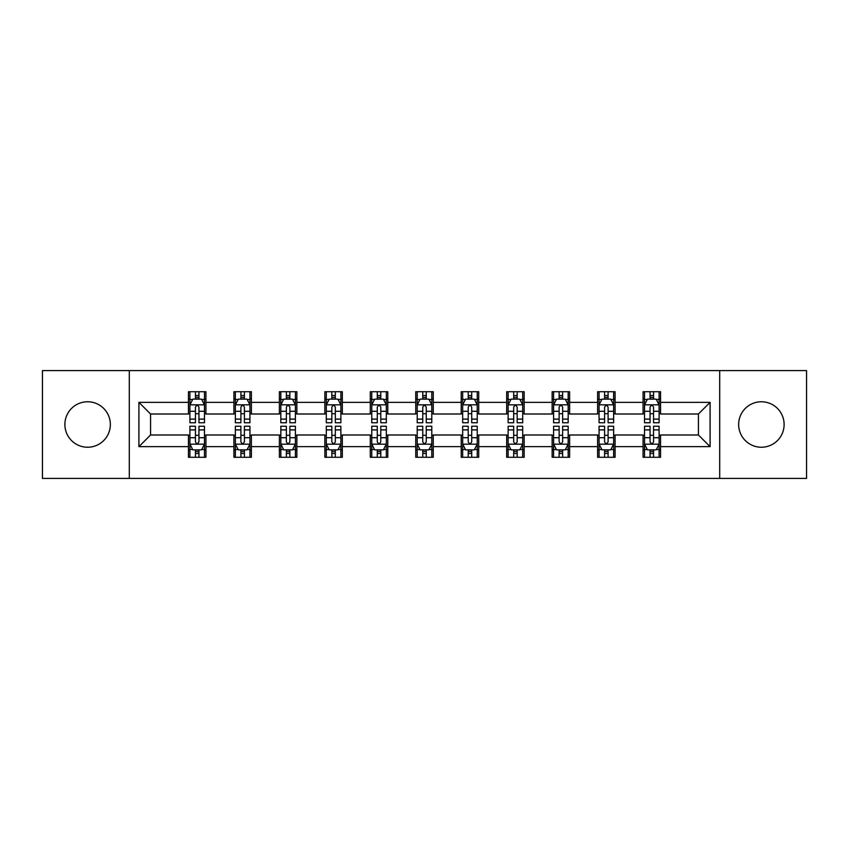 <?xml version="1.0" encoding="UTF-8"?>
<svg xmlns="http://www.w3.org/2000/svg" width="849" height="849" viewBox="0 0 849 849"><rect width="100%" height="100%" fill="white"/><g stroke="black" fill="none" stroke-linecap="round" stroke-linejoin="round"><path stroke-width="1.27" d="M761.383 401.768A22.732 22.732 0 0 0 738.651 424.5A22.732 22.732 0 0 0 761.383 447.232A22.732 22.732 0 0 0 784.115 424.5A22.732 22.732 0 0 0 761.383 401.768M87.617 401.768A22.732 22.732 0 0 0 64.885 424.5A22.732 22.732 0 0 0 87.617 447.232A22.732 22.732 0 0 0 110.349 424.5A22.732 22.732 0 0 0 87.617 401.768M719.708 478.412L806.55 478.412L806.55 370.589L719.708 370.589L719.708 478.412L129.292 478.412L129.292 370.589L42.45 370.589L42.45 478.412L129.292 478.412M719.708 370.589L129.292 370.589M660.554 402.352L660.554 391.718L643.064 391.718L643.064 402.352L615.09 402.352L615.09 391.718L597.6 391.718L597.6 402.352L569.626 402.352L569.626 391.718L552.137 391.718L552.137 402.352L524.162 402.352L524.162 391.718L506.683 391.718L506.683 402.352L478.709 402.352L478.709 391.718L461.219 391.718L461.219 402.352L433.245 402.352L433.245 391.718L415.755 391.718L415.755 402.352L387.781 402.352L387.781 391.718L370.291 391.718L370.291 402.352L342.317 402.352L342.317 391.718L324.838 391.718L324.838 402.352L296.863 402.352L296.863 391.718L279.374 391.718L279.374 402.352L251.4 402.352L251.4 391.718L233.91 391.718L233.91 402.352L205.936 402.352L205.936 391.718L188.446 391.718L188.446 402.352L138.907 402.352L138.907 446.648L150.57 434.996L188.446 434.996L188.446 457.282L205.936 457.282L205.936 434.996L233.91 434.996L233.91 457.282L251.4 457.282L251.4 434.996L279.374 434.996L279.374 457.282L296.863 457.282L296.863 434.996L324.838 434.996L324.838 457.282L342.317 457.282L342.317 434.996L370.291 434.996L370.291 457.282L387.781 457.282L387.781 434.996L415.755 434.996L415.755 457.282L433.245 457.282L433.245 434.996L461.219 434.996L461.219 457.282L478.709 457.282L478.709 434.996L506.683 434.996L506.683 457.282L524.162 457.282L524.162 434.996L552.137 434.996L552.137 457.282L569.626 457.282L569.626 434.996L597.6 434.996L597.6 457.282L615.09 457.282L615.09 434.996L643.064 434.996L643.064 457.282L660.554 457.282L660.554 434.996L698.43 434.996L698.43 414.004L660.554 414.004L660.554 402.352L710.093 402.352L710.093 446.648L660.554 446.648M643.064 446.648L615.09 446.648M597.6 446.648L569.626 446.648M552.137 446.648L524.162 446.648M506.683 446.648L478.709 446.648M461.219 446.648L433.245 446.648M415.755 446.648L387.781 446.648M370.291 446.648L342.317 446.648M324.838 446.648L296.863 446.648M279.374 446.648L251.4 446.648M233.91 446.648L205.936 446.648M188.446 446.648L138.907 446.648M643.064 402.352L643.064 414.004L615.09 414.004L615.09 402.352M597.6 402.352L597.6 414.004L569.626 414.004L569.626 402.352M552.137 402.352L552.137 414.004L524.162 414.004L524.162 402.352M506.683 402.352L506.683 414.004L478.709 414.004L478.709 402.352M461.219 402.352L461.219 414.004L433.245 414.004L433.245 402.352M415.755 402.352L415.755 414.004L387.781 414.004L387.781 402.352M370.291 402.352L370.291 414.004L342.317 414.004L342.317 402.352M324.838 402.352L324.838 414.004L296.863 414.004L296.863 402.352M279.374 402.352L279.374 414.004L251.4 414.004L251.4 402.352M233.91 402.352L233.91 414.004L205.936 414.004L205.936 402.352M188.446 402.352L188.446 414.004L150.57 414.004L138.907 402.352M150.57 414.004L150.57 434.996M710.093 446.648L698.43 434.996M698.43 414.004L710.093 402.352M188.446 398.998L189.911 398.998M195.44 398.998L198.942 398.998M204.482 398.998L205.936 398.998M188.446 413.718L189.911 413.718M195.44 413.718L198.942 413.718M204.482 413.718L205.936 413.718M188.446 435.282L189.911 435.282M195.44 435.282L198.942 435.282M204.482 435.282L205.936 435.282M188.446 450.002L189.911 450.002M195.44 450.002L198.942 450.002M204.482 450.002L205.936 450.002M233.91 435.282L235.364 435.282M240.904 435.282L244.406 435.282M249.935 435.282L251.4 435.282M233.91 450.002L235.364 450.002M240.904 450.002L244.406 450.002M249.935 450.002L251.4 450.002M233.91 398.998L235.364 398.998M240.904 398.998L244.406 398.998M249.935 398.998L251.4 398.998M233.91 413.718L235.364 413.718M240.904 413.718L244.406 413.718M249.935 413.718L251.4 413.718M279.374 435.282L280.828 435.282M286.368 435.282L289.87 435.282M295.399 435.282L296.863 435.282M279.374 450.002L280.828 450.002M286.368 450.002L289.87 450.002M295.399 450.002L296.863 450.002M279.374 398.998L280.828 398.998M286.368 398.998L289.87 398.998M295.399 398.998L296.863 398.998M279.374 413.718L280.828 413.718M286.368 413.718L289.87 413.718M295.399 413.718L296.863 413.718M324.838 435.282L326.292 435.282M331.832 435.282L335.323 435.282M340.863 435.282L342.317 435.282M324.838 450.002L326.292 450.002M331.832 450.002L335.323 450.002M340.863 450.002L342.317 450.002M324.838 398.998L326.292 398.998M331.832 398.998L335.323 398.998M340.863 398.998L342.317 398.998M324.838 413.718L326.292 413.718M331.832 413.718L335.323 413.718M340.863 413.718L342.317 413.718M370.291 435.282L371.756 435.282M377.285 435.282L380.787 435.282M386.327 435.282L387.781 435.282M370.291 450.002L371.756 450.002M377.285 450.002L380.787 450.002M386.327 450.002L387.781 450.002M370.291 398.998L371.756 398.998M377.285 398.998L380.787 398.998M386.327 398.998L387.781 398.998M370.291 413.718L371.756 413.718M377.285 413.718L380.787 413.718M386.327 413.718L387.781 413.718M415.755 435.282L417.22 435.282M422.749 435.282L426.251 435.282M431.78 435.282L433.245 435.282M415.755 450.002L417.22 450.002M422.749 450.002L426.251 450.002M431.78 450.002L433.245 450.002M415.755 398.998L417.22 398.998M422.749 398.998L426.251 398.998M431.78 398.998L433.245 398.998M415.755 413.718L417.22 413.718M422.749 413.718L426.251 413.718M431.78 413.718L433.245 413.718M461.219 435.282L462.673 435.282M468.213 435.282L471.715 435.282M477.244 435.282L478.709 435.282M461.219 450.002L462.673 450.002M468.213 450.002L471.715 450.002M477.244 450.002L478.709 450.002M461.219 398.998L462.673 398.998M468.213 398.998L471.715 398.998M477.244 398.998L478.709 398.998M461.219 413.718L462.673 413.718M468.213 413.718L471.715 413.718M477.244 413.718L478.709 413.718M506.683 435.282L508.137 435.282M513.677 435.282L517.168 435.282M522.708 435.282L524.162 435.282M506.683 450.002L508.137 450.002M513.677 450.002L517.168 450.002M522.708 450.002L524.162 450.002M506.683 398.998L508.137 398.998M513.677 398.998L517.168 398.998M522.708 398.998L524.162 398.998M506.683 413.718L508.137 413.718M513.677 413.718L517.168 413.718M522.708 413.718L524.162 413.718M552.137 435.282L553.601 435.282M559.13 435.282L562.632 435.282M568.172 435.282L569.626 435.282M552.137 450.002L553.601 450.002M559.13 450.002L562.632 450.002M568.172 450.002L569.626 450.002M552.137 398.998L553.601 398.998M559.13 398.998L562.632 398.998M568.172 398.998L569.626 398.998M552.137 413.718L553.601 413.718M559.13 413.718L562.632 413.718M568.172 413.718L569.626 413.718M597.6 435.282L599.065 435.282M604.594 435.282L608.096 435.282M613.636 435.282L615.09 435.282M597.6 450.002L599.065 450.002M604.594 450.002L608.096 450.002M613.636 450.002L615.09 450.002M597.6 398.998L599.065 398.998M604.594 398.998L608.096 398.998M613.636 398.998L615.09 398.998M597.6 413.718L599.065 413.718M604.594 413.718L608.096 413.718M613.636 413.718L615.09 413.718M643.064 435.282L644.518 435.282M650.058 435.282L653.56 435.282M659.089 435.282L660.554 435.282M643.064 450.002L644.518 450.002M650.058 450.002L653.56 450.002M659.089 450.002L660.554 450.002M643.064 398.998L644.518 398.998M650.058 398.998L653.56 398.998M659.089 398.998L660.554 398.998M643.064 413.718L644.518 413.718M650.058 413.718L653.56 413.718M659.089 413.718L660.554 413.718M198.942 395.507L195.44 395.507M204.482 419.098L198.942 419.098L198.942 422.749L204.482 422.749L204.482 404.973L201.563 399.147L192.819 399.147L189.911 404.973L189.911 422.749L195.44 422.749L195.44 419.098L189.911 419.098M189.911 404.973L189.911 391.718M204.482 404.973L204.482 391.718M195.44 399.147L195.44 391.718M198.942 391.718L198.942 399.147M198.942 419.098L198.942 407.159C197.775 404.92 196.607 404.92 195.44 407.159L195.44 419.098M195.44 453.493L198.942 453.493M189.911 429.902L195.44 429.902L195.44 426.251L189.911 426.251L189.911 444.027L192.819 449.853L201.563 449.853L204.482 444.027L204.482 426.251L198.942 426.251L198.942 429.902L204.482 429.902M204.482 444.027L204.482 457.282M189.911 444.027L189.911 457.282M198.942 449.853L198.942 457.282M195.44 457.282L195.44 449.853M195.44 429.902L195.44 441.841C196.607 444.08 197.775 444.08 198.942 441.841L198.942 429.902M244.406 395.507L240.904 395.507M249.935 419.098L244.406 419.098L244.406 422.749L249.935 422.749L249.935 404.973L247.027 399.147L238.282 399.147L235.364 404.973L235.364 422.749L240.904 422.749L240.904 419.098L235.364 419.098M235.364 404.973L235.364 391.718M249.935 404.973L249.935 391.718M240.904 399.147L240.904 391.718M244.406 391.718L244.406 399.147M244.406 419.098L244.406 407.159C243.238 404.92 242.071 404.92 240.904 407.159L240.904 419.098M289.87 395.507L286.368 395.507M295.399 419.098L289.87 419.098L289.87 422.749L295.399 422.749L295.399 404.973L292.491 399.147L283.746 399.147L280.828 404.973L280.828 422.749L286.368 422.749L286.368 419.098L280.828 419.098M280.828 404.973L280.828 391.718M295.399 404.973L295.399 391.718M286.368 399.147L286.368 391.718M289.87 391.718L289.87 399.147M289.87 419.098L289.87 407.159C288.702 404.92 287.535 404.92 286.368 407.159L286.368 419.098M240.904 453.493L244.406 453.493M235.364 429.902L240.904 429.902L240.904 426.251L235.364 426.251L235.364 444.027L238.282 449.853L247.027 449.853L249.935 444.027L249.935 426.251L244.406 426.251L244.406 429.902L249.935 429.902M249.935 444.027L249.935 457.282M235.364 444.027L235.364 457.282M244.406 449.853L244.406 457.282M240.904 457.282L240.904 449.853M240.904 429.902L240.904 441.841C242.071 444.08 243.238 444.08 244.406 441.841L244.406 429.902M286.368 453.493L289.87 453.493M280.828 429.902L286.368 429.902L286.368 426.251L280.828 426.251L280.828 444.027L283.746 449.853L292.491 449.853L295.399 444.027L295.399 426.251L289.87 426.251L289.87 429.902L295.399 429.902M295.399 444.027L295.399 457.282M280.828 444.027L280.828 457.282M289.87 449.853L289.87 457.282M286.368 457.282L286.368 449.853M286.368 429.902L286.368 441.841C287.535 444.08 288.702 444.08 289.87 441.841L289.87 429.902M335.323 395.507L331.832 395.507M340.863 419.098L335.323 419.098L335.323 422.749L340.863 422.749L340.863 404.973L337.944 399.147L329.21 399.147L326.292 404.973L326.292 422.749L331.832 422.749L331.832 419.098L326.292 419.098M326.292 404.973L326.292 391.718M340.863 404.973L340.863 391.718M331.832 399.147L331.832 391.718M335.323 391.718L335.323 399.147M335.323 419.098L335.323 407.159C334.166 404.92 332.999 404.92 331.832 407.159L331.832 419.098M380.787 395.507L377.285 395.507M386.327 419.098L380.787 419.098L380.787 422.749L386.327 422.749L386.327 404.973L383.408 399.147L374.664 399.147L371.756 404.973L371.756 422.749L377.285 422.749L377.285 419.098L371.756 419.098M371.756 404.973L371.756 391.718M386.327 404.973L386.327 391.718M377.285 399.147L377.285 391.718M380.787 391.718L380.787 399.147M380.787 419.098L380.787 407.159C379.62 404.92 378.452 404.92 377.285 407.159L377.285 419.098M426.251 395.507L422.749 395.507M431.78 419.098L426.251 419.098L426.251 422.749L431.78 422.749L431.78 404.973L428.872 399.147L420.128 399.147L417.22 404.973L417.22 422.749L422.749 422.749L422.749 419.098L417.22 419.098M417.22 404.973L417.22 391.718M431.78 404.973L431.78 391.718M422.749 399.147L422.749 391.718M426.251 391.718L426.251 399.147M426.251 419.098L426.251 407.159C425.084 404.92 423.916 404.92 422.749 407.159L422.749 419.098M331.832 453.493L335.323 453.493M326.292 429.902L331.832 429.902L331.832 426.251L326.292 426.251L326.292 444.027L329.21 449.853L337.944 449.853L340.863 444.027L340.863 426.251L335.323 426.251L335.323 429.902L340.863 429.902M340.863 444.027L340.863 457.282M326.292 444.027L326.292 457.282M335.323 449.853L335.323 457.282M331.832 457.282L331.832 449.853M331.832 429.902L331.832 441.841C332.988 444.08 334.156 444.08 335.323 441.841L335.323 429.902M377.285 453.493L380.787 453.493M371.756 429.902L377.285 429.902L377.285 426.251L371.756 426.251L371.756 444.027L374.664 449.853L383.408 449.853L386.327 444.027L386.327 426.251L380.787 426.251L380.787 429.902L386.327 429.902M386.327 444.027L386.327 457.282M371.756 444.027L371.756 457.282M380.787 449.853L380.787 457.282M377.285 457.282L377.285 449.853M377.285 429.902L377.285 441.841C378.452 444.08 379.62 444.08 380.787 441.841L380.787 429.902M422.749 453.493L426.251 453.493M417.22 429.902L422.749 429.902L422.749 426.251L417.22 426.251L417.22 444.027L420.128 449.853L428.872 449.853L431.78 444.027L431.78 426.251L426.251 426.251L426.251 429.902L431.78 429.902M431.78 444.027L431.78 457.282M417.22 444.027L417.22 457.282M426.251 449.853L426.251 457.282M422.749 457.282L422.749 449.853M422.749 429.902L422.749 441.841C423.916 444.08 425.084 444.08 426.251 441.841L426.251 429.902M471.715 395.507L468.213 395.507M477.244 419.098L471.715 419.098L471.715 422.749L477.244 422.749L477.244 404.973L474.336 399.147L465.592 399.147L462.673 404.973L462.673 422.749L468.213 422.749L468.213 419.098L462.673 419.098M462.673 404.973L462.673 391.718M477.244 404.973L477.244 391.718M468.213 399.147L468.213 391.718M471.715 391.718L471.715 399.147M471.715 419.098L471.715 407.159C470.548 404.92 469.38 404.92 468.213 407.159L468.213 419.098M468.213 453.493L471.715 453.493M462.673 429.902L468.213 429.902L468.213 426.251L462.673 426.251L462.673 444.027L465.592 449.853L474.336 449.853L477.244 444.027L477.244 426.251L471.715 426.251L471.715 429.902L477.244 429.902M477.244 444.027L477.244 457.282M462.673 444.027L462.673 457.282M471.715 449.853L471.715 457.282M468.213 457.282L468.213 449.853M468.213 429.902L468.213 441.841C469.38 444.08 470.548 444.08 471.715 441.841L471.715 429.902M517.168 395.507L513.677 395.507M522.708 419.098L517.168 419.098L517.168 422.749L522.708 422.749L522.708 404.973L519.79 399.147L511.056 399.147L508.137 404.973L508.137 422.749L513.677 422.749L513.677 419.098L508.137 419.098M508.137 404.973L508.137 391.718M522.708 404.973L522.708 391.718M513.677 399.147L513.677 391.718M517.168 391.718L517.168 399.147M517.168 419.098L517.168 407.159C516.012 404.92 514.844 404.92 513.677 407.159L513.677 419.098M513.677 453.493L517.168 453.493M508.137 429.902L513.677 429.902L513.677 426.251L508.137 426.251L508.137 444.027L511.056 449.853L519.79 449.853L522.708 444.027L522.708 426.251L517.168 426.251L517.168 429.902L522.708 429.902M522.708 444.027L522.708 457.282M508.137 444.027L508.137 457.282M517.168 449.853L517.168 457.282M513.677 457.282L513.677 449.853M513.677 429.902L513.677 441.841C514.834 444.08 516.001 444.08 517.168 441.841L517.168 429.902M562.632 395.507L559.13 395.507M568.172 419.098L562.632 419.098L562.632 422.749L568.172 422.749L568.172 404.973L565.254 399.147L556.509 399.147L553.601 404.973L553.601 422.749L559.13 422.749L559.13 419.098L553.601 419.098M553.601 404.973L553.601 391.718M568.172 404.973L568.172 391.718M559.13 399.147L559.13 391.718M562.632 391.718L562.632 399.147M562.632 419.098L562.632 407.159C561.465 404.92 560.298 404.92 559.13 407.159L559.13 419.098M559.13 453.493L562.632 453.493M553.601 429.902L559.13 429.902L559.13 426.251L553.601 426.251L553.601 444.027L556.509 449.853L565.254 449.853L568.172 444.027L568.172 426.251L562.632 426.251L562.632 429.902L568.172 429.902M568.172 444.027L568.172 457.282M553.601 444.027L553.601 457.282M562.632 449.853L562.632 457.282M559.13 457.282L559.13 449.853M559.13 429.902L559.13 441.841C560.298 444.08 561.465 444.08 562.632 441.841L562.632 429.902M608.096 395.507L604.594 395.507M613.636 419.098L608.096 419.098L608.096 422.749L613.636 422.749L613.636 404.973L610.718 399.147L601.973 399.147L599.065 404.973L599.065 422.749L604.594 422.749L604.594 419.098L599.065 419.098M599.065 404.973L599.065 391.718M613.636 404.973L613.636 391.718M604.594 399.147L604.594 391.718M608.096 391.718L608.096 399.147M608.096 419.098L608.096 407.159C606.929 404.92 605.761 404.92 604.594 407.159L604.594 419.098M604.594 453.493L608.096 453.493M599.065 429.902L604.594 429.902L604.594 426.251L599.065 426.251L599.065 444.027L601.973 449.853L610.718 449.853L613.636 444.027L613.636 426.251L608.096 426.251L608.096 429.902L613.636 429.902M613.636 444.027L613.636 457.282M599.065 444.027L599.065 457.282M608.096 449.853L608.096 457.282M604.594 457.282L604.594 449.853M604.594 429.902L604.594 441.841C605.761 444.08 606.929 444.08 608.096 441.841L608.096 429.902M653.56 395.507L650.058 395.507M659.089 419.098L653.56 419.098L653.56 422.749L659.089 422.749L659.089 404.973L656.181 399.147L647.437 399.147L644.518 404.973L644.518 422.749L650.058 422.749L650.058 419.098L644.518 419.098M644.518 404.973L644.518 391.718M659.089 404.973L659.089 391.718M650.058 399.147L650.058 391.718M653.56 391.718L653.56 399.147M653.56 419.098L653.56 407.159C652.393 404.92 651.225 404.92 650.058 407.159L650.058 419.098M650.058 453.493L653.56 453.493M644.518 429.902L650.058 429.902L650.058 426.251L644.518 426.251L644.518 444.027L647.437 449.853L656.181 449.853L659.089 444.027L659.089 426.251L653.56 426.251L653.56 429.902L659.089 429.902M659.089 444.027L659.089 457.282M644.518 444.027L644.518 457.282M653.56 449.853L653.56 457.282M650.058 457.282L650.058 449.853M650.058 429.902L650.058 441.841C651.225 444.08 652.393 444.08 653.56 441.841L653.56 429.902M204.407 404.824L189.985 404.824M189.911 399.497L192.649 399.497M201.744 399.497L204.482 399.497M195.44 411.287L189.911 411.287M204.482 411.287L198.942 411.287M198.942 397.353L195.44 397.353M189.985 444.176L204.407 444.176M204.482 449.503L201.744 449.503M192.649 449.503L189.911 449.503M198.942 437.713L204.482 437.713M189.911 437.713L195.44 437.713M195.44 451.647L198.942 451.647M249.871 404.824L235.438 404.824M235.364 399.497L238.113 399.497M247.197 399.497L249.935 399.497M240.904 411.287L235.364 411.287M249.935 411.287L244.406 411.287M244.406 397.353L240.904 397.353M295.325 404.824L280.902 404.824M280.828 399.497L283.566 399.497M292.661 399.497L295.399 399.497M286.368 411.287L280.828 411.287M295.399 411.287L289.87 411.287M289.87 397.353L286.368 397.353M235.438 444.176L249.871 444.176M249.935 449.503L247.197 449.503M238.113 449.503L235.364 449.503M244.406 437.713L249.935 437.713M235.364 437.713L240.904 437.713M240.904 451.647L244.406 451.647M280.902 444.176L295.325 444.176M295.399 449.503L292.661 449.503M283.566 449.503L280.828 449.503M289.87 437.713L295.399 437.713M280.828 437.713L286.368 437.713M286.368 451.647L289.87 451.647M340.789 404.824L326.366 404.824M326.292 399.497L329.03 399.497M338.125 399.497L340.863 399.497M331.832 411.287L326.292 411.287M340.863 411.287L335.323 411.287M335.323 397.353L331.832 397.353M386.253 404.824L371.83 404.824M371.756 399.497L374.494 399.497M383.589 399.497L386.327 399.497M377.285 411.287L371.756 411.287M386.327 411.287L380.787 411.287M380.787 397.353L377.285 397.353M431.716 404.824L417.284 404.824M417.22 399.497L419.958 399.497M429.042 399.497L431.78 399.497M422.749 411.287L417.22 411.287M431.78 411.287L426.251 411.287M426.251 397.353L422.749 397.353M326.366 444.176L340.789 444.176M340.863 449.503L338.125 449.503M329.03 449.503L326.292 449.503M335.323 437.713L340.863 437.713M326.292 437.713L331.832 437.713M331.832 451.647L335.323 451.647M371.83 444.176L386.253 444.176M386.327 449.503L383.589 449.503M374.494 449.503L371.756 449.503M380.787 437.713L386.327 437.713M371.756 437.713L377.285 437.713M377.285 451.647L380.787 451.647M417.284 444.176L431.716 444.176M431.78 449.503L429.042 449.503M419.958 449.503L417.22 449.503M426.251 437.713L431.78 437.713M417.22 437.713L422.749 437.713M422.749 451.647L426.251 451.647M477.17 404.824L462.747 404.824M462.673 399.497L465.411 399.497M474.506 399.497L477.244 399.497M468.213 411.287L462.673 411.287M477.244 411.287L471.715 411.287M471.715 397.353L468.213 397.353M462.747 444.176L477.17 444.176M477.244 449.503L474.506 449.503M465.411 449.503L462.673 449.503M471.715 437.713L477.244 437.713M462.673 437.713L468.213 437.713M468.213 451.647L471.715 451.647M522.634 404.824L508.211 404.824M508.137 399.497L510.875 399.497M519.97 399.497L522.708 399.497M513.677 411.287L508.137 411.287M522.708 411.287L517.168 411.287M517.168 397.353L513.677 397.353M508.211 444.176L522.634 444.176M522.708 449.503L519.97 449.503M510.875 449.503L508.137 449.503M517.168 437.713L522.708 437.713M508.137 437.713L513.677 437.713M513.677 451.647L517.168 451.647M568.098 404.824L553.675 404.824M553.601 399.497L556.339 399.497M565.434 399.497L568.172 399.497M559.13 411.287L553.601 411.287M568.172 411.287L562.632 411.287M562.632 397.353L559.13 397.353M553.675 444.176L568.098 444.176M568.172 449.503L565.434 449.503M556.339 449.503L553.601 449.503M562.632 437.713L568.172 437.713M553.601 437.713L559.13 437.713M559.13 451.647L562.632 451.647M613.562 404.824L599.129 404.824M599.065 399.497L601.803 399.497M610.887 399.497L613.636 399.497M604.594 411.287L599.065 411.287M613.636 411.287L608.096 411.287M608.096 397.353L604.594 397.353M599.129 444.176L613.562 444.176M613.636 449.503L610.887 449.503M601.803 449.503L599.065 449.503M608.096 437.713L613.636 437.713M599.065 437.713L604.594 437.713M604.594 451.647L608.096 451.647M659.015 404.824L644.593 404.824M644.518 399.497L647.256 399.497M656.351 399.497L659.089 399.497M650.058 411.287L644.518 411.287M659.089 411.287L653.56 411.287M653.56 397.353L650.058 397.353M644.593 444.176L659.015 444.176M659.089 449.503L656.351 449.503M647.256 449.503L644.518 449.503M653.56 437.713L659.089 437.713M644.518 437.713L650.058 437.713M650.058 451.647L653.56 451.647"/></g></svg>
